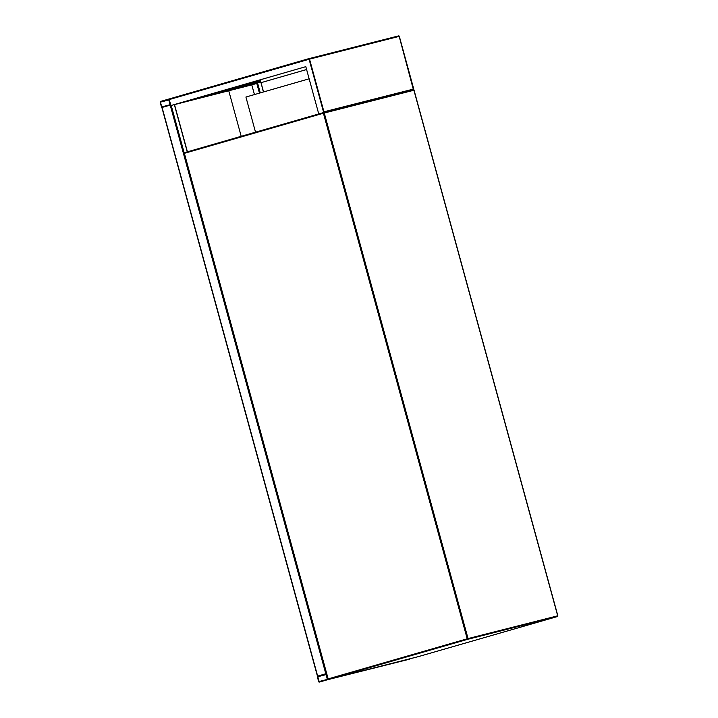 <?xml version="1.0" encoding="UTF-8"?>
<svg xmlns="http://www.w3.org/2000/svg" width="718" height="718" viewBox="0 0 718 718"><rect width="100%" height="100%" fill="white"/><g stroke="black" fill="none" stroke-linecap="round" stroke-linejoin="round"><path stroke-width="1.08" d="M309.135 78.809L245.915 97.038L255.527 132.184M318.675 681.624A0.619 0.467 -104.2 0 0 319.286 682.1L327.417 679.758A0.619 0.467 -104.2 0 0 327.704 679.022L326.394 674.238A0.619 0.467 -104.2 0 0 325.792 673.762L317.652 676.114A0.619 0.467 -104.2 0 0 317.365 676.841L318.675 681.624M409.727 659.133A0.619 0.467 75.8 0 1 409.7 659.142L327.417 679.758M326.026 673.708L325.775 673.771A0.619 0.467 -104.2 0 0 325.775 673.771L317.562 676.15M317.751 676.482L319.187 681.723L327.309 679.381L326.116 674.319L317.751 676.482L326.125 674.364M255.411 83.512L260.849 82.076L263.407 91.994M160.446 101.462A0.619 0.467 -104.2 0 0 160.159 102.189L161.469 106.982A0.619 0.467 -104.2 0 0 162.08 107.449L170.211 105.106A0.619 0.467 -104.2 0 0 170.498 104.379L169.188 99.587A0.619 0.467 -104.2 0 0 168.568 99.12L160.446 101.462M161.747 106.901L170.103 104.729L168.676 99.497L160.437 102.109L161.747 106.901L168.793 105.115M162.026 107.476L170.66 104.981M306.595 69.538L261.065 82.66L306.595 69.529M319.133 113.848L323.262 112.636L323.944 111.811L413.586 89.05L413.326 89.768M169.87 98.761L308.902 58.67L169.852 98.761L169.188 99.587L171.019 105.528L305.814 66.657L318.747 113.947M170.821 105.573L305.805 66.657M413.415 89.759L399.181 36.376L309.53 59.136L323.944 111.811M236.15 86.743L260.49 80.569L261.065 82.66M236.375 86.681L260.49 80.569M260.499 79.725L260.715 80.497M189.202 93.187L308.121 58.849L383.089 39.831M188.951 93.259L305.419 59.675M185.199 94.309L188.933 93.205M232.695 89.382L185.118 101.462M187.407 151.776L188.942 151.381M232.776 89.678L175.811 104.146M254.45 94.579L251.794 84.877L174.51 104.622M255.482 83.8L251.794 84.877M241.203 136.312L228.773 90.845M418.343 656.638A0.619 0.467 -104.2 0 0 418.352 656.629L328.7 679.399A0.619 0.467 75.8 0 1 328.099 678.923L327.946 678.959A0.619 0.619 0 0 0 328.7 679.399A0.619 0.467 75.8 0 1 328.7 679.399L418.361 656.629L557.41 616.538L467.759 639.298L328.709 679.39L327.946 678.959L184.373 153.329L328.153 678.896L467.203 638.805L323.423 113.238L184.373 153.329L184.598 152.638L323.656 112.538L184.607 152.629A0.619 0.619 0 0 0 184.167 153.392L184.32 153.365M169.188 99.587L309.53 59.136A0.619 0.467 75.8 0 0 308.928 58.661L398.562 35.9L308.928 58.661A0.619 0.619 0 0 0 308.911 58.67A0.619 0.467 75.8 0 1 308.928 58.661L323.674 112.538A0.619 0.467 -104.2 0 0 323.656 112.538L323.423 113.238L324.267 113.013A0.619 0.467 -104.2 0 0 323.665 112.538L413.299 89.777A0.619 0.467 75.8 0 1 413.918 90.244L324.267 113.013L468.046 638.571L557.698 615.811L413.918 90.244M557.635 615.838L557.698 615.811A0.619 0.467 75.8 0 1 557.41 616.538L557.419 616.538A0.619 0.619 0 0 0 557.841 615.775L414.062 90.208A0.619 0.619 0 0 0 413.317 89.777L323.665 112.538A0.619 0.619 0 0 0 323.647 112.546M184.544 152.656A0.619 0.467 -104.2 0 0 184.32 153.347M468.046 638.571L467.203 638.805L467.759 639.298A0.619 0.467 -104.2 0 0 468.046 638.571M557.464 616.511L418.37 656.629A0.619 0.467 -104.2 0 0 418.361 656.629A0.619 0.619 0 0 0 418.37 656.629M325.792 673.762L326.484 673.592L325.801 673.762L170.211 105.106M326.187 674.588L317.643 676.76M325.999 679.758L318.954 681.544M189.175 100.287L256.712 83.135L259.449 93.134M257.556 82.911L260.293 92.891M208.238 94.794L260.733 81.466M168.595 99.111L169.636 98.851L168.586 99.12M160.437 102.109L168.981 99.946M160.545 101.839L168.918 99.712M317.652 676.114L162.08 107.449M187.272 151.866L174.33 104.568M184.212 152.961L171.216 105.465M399.181 36.376L399.181 36.385A0.619 0.467 -104.2 0 0 398.562 35.9A0.619 0.619 0 0 1 399.325 36.34L413.846 89.409M260.849 82.076L263.551 91.958M317.446 676.176L161.882 107.512M187.416 151.821L174.483 104.523"/></g></svg>

